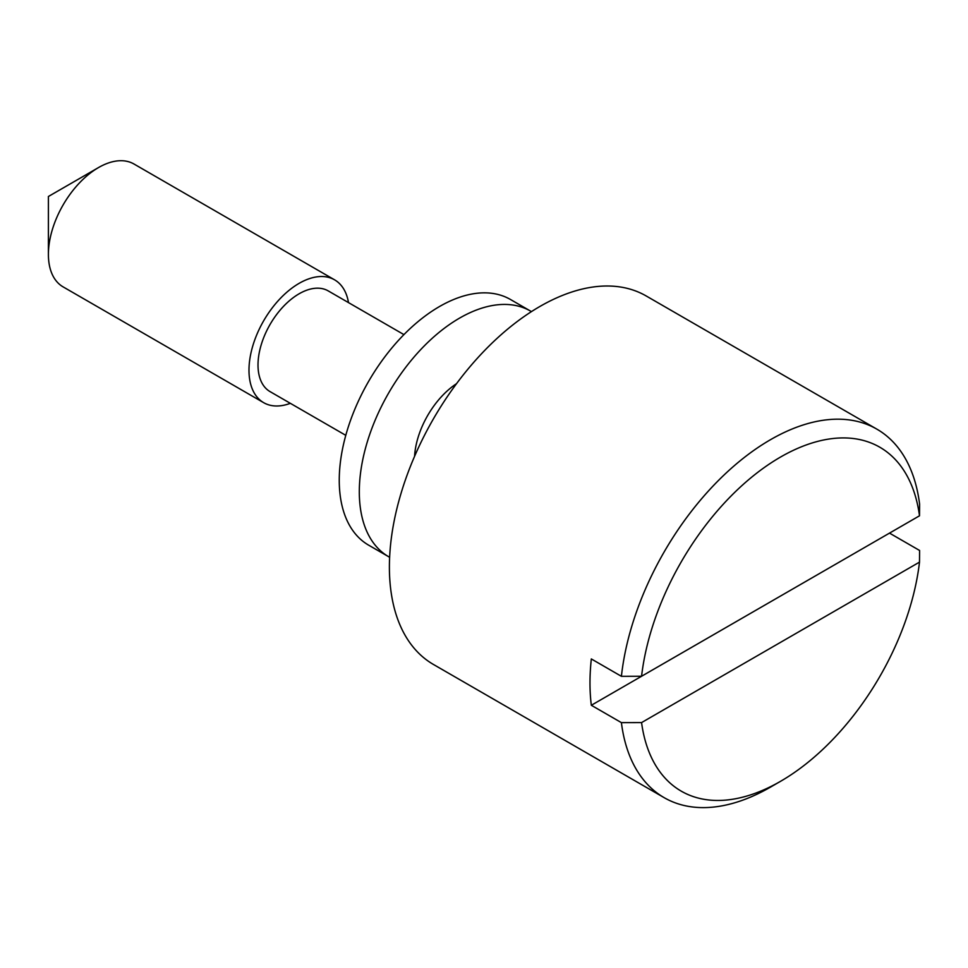 <?xml version="1.0" encoding="UTF-8"?>
<svg xmlns="http://www.w3.org/2000/svg" width="968" height="968" viewBox="0 0 968 968"><rect width="100%" height="100%" fill="white"/><g stroke="black" fill="none" stroke-linecap="round" stroke-linejoin="round"><path stroke-width="1.45" d="M456.509 383.691A63.828 36.844 120 0 0 416.797 442.086A63.828 36.844 120 0 0 414.57 456.339M531.444 311.623A141.836 81.893 120 0 0 530.512 311.067A141.836 81.893 120 0 0 364.488 452.08A141.836 81.893 120 0 0 388.676 556.733A141.836 81.893 120 0 0 389.632 557.265M530.512 311.067L510.463 299.487A141.836 81.893 120 0 0 344.426 440.5A141.836 81.893 120 0 0 368.626 545.153L388.676 556.733M641.566 722.588A198.573 114.647 120 0 0 780.535 781.321L780.535 781.321A198.573 114.647 120 0 0 919.503 562.118L919.6 550.477L889.507 533.114L591.327 705.273L621.408 722.636L641.566 722.588L919.503 562.118M770.504 787.117L780.535 781.321L770.504 787.117A212.754 122.827 -60 0 1 770.504 787.117L770.504 787.117A212.754 122.827 -60 0 1 664.133 797.644A212.754 122.827 -60 0 1 621.408 722.636M876.875 429.151A212.754 122.827 -60 0 1 919.6 504.159L919.503 515.799A198.573 114.647 120 0 0 780.535 457.053A198.573 114.647 120 0 0 641.566 676.257L621.408 676.317A212.754 122.827 -60 0 1 770.504 439.69A212.754 122.827 -60 0 1 876.875 429.151L646.213 295.978A212.754 122.827 120 0 0 539.829 306.505A212.754 122.827 120 0 0 400.849 493.995A212.754 122.827 120 0 0 433.458 664.471L664.133 797.644M621.408 676.317L591.327 658.942A212.754 122.827 120 0 0 591.327 705.273M403.934 334.613L328.212 290.896A58.153 33.578 120 0 0 299.136 293.776A58.153 33.578 120 0 0 261.142 345.019A58.153 33.578 120 0 0 270.06 391.616L345.782 435.334M919.503 515.799L641.566 676.257M348.504 302.609A70.918 40.946 120 0 0 334.589 279.837A70.918 40.946 120 0 0 299.136 283.346A70.918 40.946 120 0 0 252.805 345.842A70.918 40.946 120 0 0 263.671 402.676A70.918 40.946 120 0 0 290.352 403.329M48.4 254.403L48.4 196.492L98.542 167.549A70.918 40.946 120 0 0 48.4 254.403A70.918 40.946 120 0 0 63.089 286.867L263.671 402.676M334.589 279.837L134.007 164.028A70.918 40.946 120 0 0 98.542 167.549L48.4 196.492"/></g></svg>
